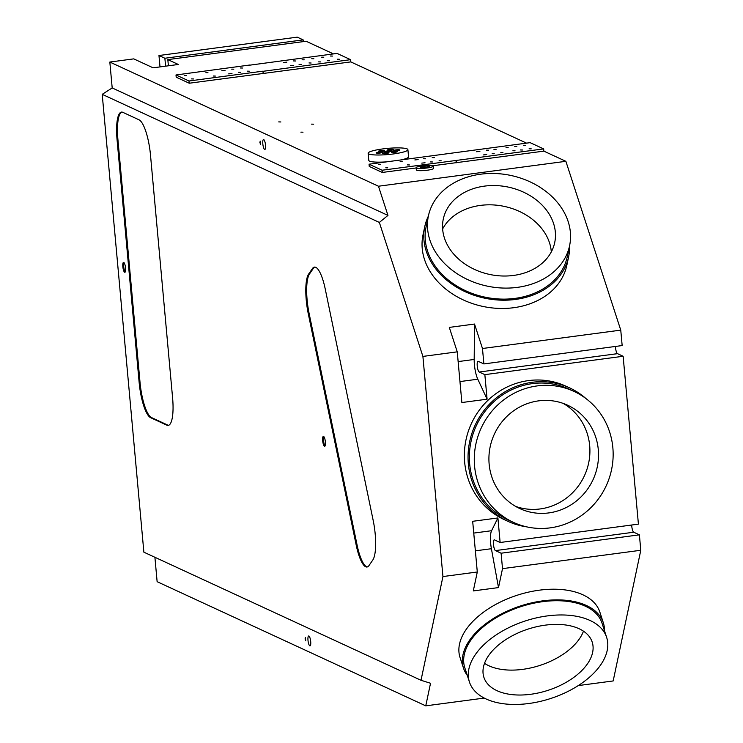<?xml version="1.0" encoding="UTF-8"?>
<svg xmlns="http://www.w3.org/2000/svg" width="743" height="743" viewBox="0 0 743 743"><rect width="100%" height="100%" fill="white"/><g stroke="black" fill="none" stroke-linecap="round" stroke-linejoin="round"><path stroke-width="1.11" d="M551.306 251.905A56.942 44.654 11.9 0 0 549.504 242.812A56.942 44.654 11.9 0 0 498.507 205.412A56.942 44.654 11.9 0 0 442.633 228.937M515.614 506.392A56.942 54.341 114.8 0 0 589.682 445.661A56.942 54.341 114.8 0 0 563.213 403.412M583.469 631.169A56.942 32.2 -18 0 1 539.901 665.422A56.942 32.2 -18 0 1 484.52 663.332M474.526 324.041L449.301 327.394L457.251 351.848L422.906 356.417L379.348 222.426L102.209 94.333L112.193 87.943L387.957 215.405L378.466 186.224L565.878 161.315L620.758 330.124L482.476 348.504L474.526 324.041L474.183 359.463L458.143 361.59M379.348 222.426L387.957 215.405M139.145 382.441A31.763 8.117 82.4 0 0 150.597 417.668L166.831 425.172A31.763 8.117 82.4 0 0 168.169 425.405A31.763 8.117 82.4 0 0 172.599 397.904L150.495 155.055A31.763 8.117 -97.6 0 0 139.043 119.827L122.809 112.323A31.763 8.117 82.4 0 0 121.471 112.091A31.763 8.117 82.4 0 0 117.05 139.591L139.145 382.441L140.018 382.329L117.914 139.48A31.763 8.117 82.4 0 1 121.917 112.082M259.901 142.535L260.579 144.411L260.208 141.096L259.901 142.535M428.377 216.083A73.501 57.638 11.9 0 0 424.764 226.596L423.018 234.862A73.501 57.638 11.9 0 0 432.147 274.622A73.501 57.638 11.9 0 0 513.673 307.713A73.501 57.638 11.9 0 0 566.844 265.26L568.59 256.994A73.501 57.638 11.9 0 0 569.547 245.914M457.251 351.848L461.867 402.539L487.092 399.186L484.854 374.648L479.198 372.029A5.442 1.393 82.4 0 1 477.285 366.42A5.442 1.393 82.4 0 1 477.99 361.274A5.442 1.393 82.4 0 1 478.223 361.321L483.879 363.931L482.476 348.504M526.741 526.871A73.501 70.148 -65.2 0 1 507.961 521.335L504.265 519.626A73.501 70.148 -65.2 0 1 465.499 442.419A73.501 70.148 -65.2 0 1 528.524 380.592A73.501 70.148 -65.2 0 1 565.943 386.193L569.64 387.892A73.501 70.148 -65.2 0 1 586.023 398.619M615.445 346.452A5.442 1.393 82.4 0 0 617.479 353.659L623.136 356.269L638.413 524.121L500.132 542.501L497.903 517.955L472.678 521.307L477.294 571.989L442.939 576.559L422.906 356.417M623.136 356.269L484.854 374.648M102.209 94.333L143.873 552.179L421.012 680.282L442.939 576.559M154.906 557.278L157.126 581.685L425.758 705.85L430.531 683.254L421.012 680.282M467.273 675.35A73.501 41.571 -18 0 1 463.511 668.198L460.047 657.518A73.501 41.571 -18 0 1 459.564 655.846A73.501 41.571 -18 0 1 539.381 590.174A73.501 41.571 -18 0 1 599.852 612.074L603.316 622.755A73.501 41.571 -18 0 1 604.486 630.742M425.758 705.85L484.25 698.076M578.258 685.585L613.17 680.95L640.791 550.266L502.509 568.646L501.107 553.21L639.389 534.839L633.733 532.22L495.451 550.6L501.107 553.21M477.294 571.989L473.291 590.926L498.507 587.583L502.509 568.646M305.076 638.952L305.754 640.828L305.382 637.513L305.076 638.952M356.203 545.121L308.261 313.667A31.763 8.117 82.4 0 1 308.642 274.065L312.422 268.576A31.763 8.117 82.4 0 1 314.447 267.099A31.763 8.117 82.4 0 1 325.23 288.981L373.181 520.425A31.763 8.117 82.4 0 1 372.791 560.036L369.02 565.516A31.763 8.117 82.4 0 1 366.986 567.002A31.763 8.117 82.4 0 1 356.203 545.121L357.077 545L309.134 313.546A31.763 8.117 82.4 0 1 309.515 273.944L313.286 268.464A31.763 8.117 82.4 0 1 314.893 267.081M324.477 446.237A4.987 1.272 82.4 0 1 322.806 441.779A4.987 1.272 82.4 0 1 323.056 436.605A4.987 1.272 82.4 0 1 323.372 436.373A4.987 1.272 82.4 0 1 323.586 436.41A4.987 1.272 82.4 0 1 325.341 441.556A4.987 1.272 82.4 0 1 324.691 446.274A4.987 1.272 82.4 0 1 324.477 446.237M124.648 272.254A4.987 1.272 82.4 0 1 122.883 267.108A4.987 1.272 82.4 0 1 123.542 262.39A4.987 1.272 82.4 0 1 123.747 262.428A4.987 1.272 82.4 0 1 125.511 267.573A4.987 1.272 82.4 0 1 124.852 272.291A4.987 1.272 82.4 0 1 124.648 272.254M125.251 271.929A4.987 1.272 82.4 0 1 123.802 267.396A4.987 1.272 82.4 0 1 124.016 262.641M325.081 445.911A4.987 1.272 82.4 0 1 323.642 441.379A4.987 1.272 82.4 0 1 323.855 436.624M367.423 566.9A31.763 8.117 82.4 0 1 357.077 545M150.597 417.668L151.47 417.557A31.763 8.117 82.4 0 1 140.018 382.329M151.47 417.557L167.704 425.061A31.763 8.117 82.4 0 0 168.596 425.302M483.879 363.931L622.16 345.56L620.758 330.124M513.45 522.375L508.528 520.1A72.145 68.848 -65.2 0 1 470.468 444.388A72.145 68.848 -65.2 0 1 532.341 383.629A72.145 68.848 -65.2 0 1 569.064 389.128L573.986 391.403A72.145 68.848 -65.2 0 1 612.046 467.115A72.145 68.848 -65.2 0 1 550.173 527.864A72.145 68.848 -65.2 0 1 513.45 522.375A72.145 68.848 -65.2 0 1 475.381 446.664A72.145 68.848 -65.2 0 1 537.254 385.905A72.145 68.848 -65.2 0 1 573.986 391.403M303.311 41.617L303.153 39.881L164.872 58.251L165.596 66.173M487.092 399.186L477.795 379.209A15.882 4.059 82.4 0 1 474.183 359.463M399.548 150.262A3.176 0.492 -5.2 0 0 395.889 150.337A3.176 0.492 -5.2 0 0 393.92 150.773M424.764 226.596A73.501 57.638 11.9 0 0 431.274 262.27A73.501 57.638 11.9 0 0 515.419 299.448A73.501 57.638 11.9 0 0 568.59 256.994M428.423 215.86L426.101 226.884A72.145 56.57 11.9 0 0 515.075 298.38A72.145 56.57 11.9 0 0 567.262 256.716L569.593 245.701A72.145 56.57 11.9 0 0 480.619 174.196A72.145 56.57 11.9 0 0 428.423 215.86A72.145 56.57 11.9 0 0 517.397 287.365A72.145 56.57 11.9 0 0 569.593 245.701M500.132 542.501L494.476 539.882A5.442 1.393 -97.6 0 0 494.244 539.845A5.442 1.393 -97.6 0 0 493.528 544.99A5.442 1.393 -97.6 0 0 495.451 550.6M598.291 449.636A56.942 54.341 114.8 0 0 567.606 405.204A56.942 54.341 114.8 0 0 512.475 411.641A56.942 54.341 114.8 0 0 489.145 464.143A56.942 54.341 114.8 0 0 519.821 508.574A56.942 54.341 114.8 0 0 574.952 502.129A56.942 54.341 114.8 0 0 598.291 449.636M321.673 57.174L323.799 57.23L321.673 57.174M303.153 39.881L297.246 37.15L158.974 55.521L164.872 58.251M397.57 150.69A3.176 0.492 -5.2 0 0 399.873 150.002A3.176 0.492 -5.2 0 0 395.852 149.891A3.176 0.492 -5.2 0 0 393.549 150.578A3.176 0.492 -5.2 0 0 397.57 150.69M512.921 150.745L515.048 150.801L512.921 150.745M333.477 53.895L306.107 41.246L167.825 59.616L178.339 64.474L153.114 67.827L133.749 58.873L109.834 62.05L112.193 87.943M553.581 223.532A56.942 44.654 11.9 0 0 496.305 185.592A56.942 44.654 11.9 0 0 443.302 219.009A56.942 44.654 11.9 0 0 444.435 238.029A56.942 44.654 11.9 0 0 501.711 275.969A56.942 44.654 11.9 0 0 554.715 242.552A56.942 44.654 11.9 0 0 553.581 223.532M469.437 682.009L464.812 667.781A72.145 40.8 -18 0 1 542.678 601.672A72.145 40.8 -18 0 1 602.025 623.173L606.65 637.41A72.145 40.8 -18 0 1 528.784 703.51A72.145 40.8 -18 0 1 469.437 682.009A72.145 40.8 -18 0 1 547.303 615.91A72.145 40.8 -18 0 1 606.65 637.41M463.511 668.198A73.501 41.571 -18 0 1 542.845 600.846A73.501 41.571 -18 0 1 603.316 622.755M337.257 59.199L339.384 59.254L337.257 59.199M391.097 150.281A3.176 0.492 -5.2 0 0 393.4 149.594A3.176 0.492 -5.2 0 0 389.378 149.482A3.176 0.492 -5.2 0 0 387.075 150.17A3.176 0.492 -5.2 0 0 391.097 150.281M393.066 149.854A3.176 0.492 -5.2 0 0 389.416 149.937A3.176 0.492 -5.2 0 0 387.437 150.365M158.974 55.521L160.005 66.916M416.136 167.686L416.34 169.924A8.619 1.328 -5.2 0 0 427.262 170.221A8.619 1.328 -5.2 0 0 433.513 168.355L433.308 166.126A8.619 1.328 -5.2 0 0 422.386 165.828A8.619 1.328 -5.2 0 0 416.136 167.686A8.619 1.328 -5.2 0 0 427.058 167.983A8.619 1.328 -5.2 0 0 433.308 166.126M303.005 132.189L300.878 132.133L303.005 132.189M280.863 121.963L278.736 121.898L280.863 121.963M368.138 153.253A19.959 3.083 -5.2 0 0 368.881 153.987A19.959 3.083 -5.2 0 0 390.883 154.256A19.959 3.083 -5.2 0 0 407.898 149.64A19.959 3.083 -5.2 0 0 407.145 148.906A19.959 3.083 -5.2 0 0 385.143 148.637A19.959 3.083 -5.2 0 0 368.138 153.253L368.788 160.395A19.959 3.083 -5.2 0 0 369.531 161.129A19.959 3.083 -5.2 0 0 386.927 161.835M400.523 160.024A19.959 3.083 -5.2 0 0 408.548 156.782L407.898 149.64M313.676 124.183L311.549 124.127L313.676 124.183M565.878 161.315L543.857 151.135L432.835 165.745M416.164 167.964L382.292 172.46L369.252 166.441L369.048 164.203L530.13 142.656L543.662 148.906L543.857 151.135M526.536 143.13L350.807 61.901L189.233 83.225L176.193 77.198L175.998 74.969L189.028 80.996L262.948 71.17L263.403 73.52M109.834 62.05L378.466 186.224M168.392 65.802L167.825 59.616M507.961 521.335A73.501 70.148 -65.2 0 1 469.177 444.193A73.501 70.148 -65.2 0 1 532.211 382.292A73.501 70.148 -65.2 0 1 569.64 387.892M320.772 61.929L318.645 61.873L320.772 61.929M330.375 56.013L332.502 56.069L330.375 56.013M263.198 71.282L350.603 59.672L337.071 53.422L249.685 65.18M350.603 59.672L350.807 61.901M631.699 525.013A5.442 1.393 -97.6 0 0 633.733 532.22M639.389 534.839L640.791 550.266M592.617 652.456A56.942 32.2 -18 0 1 539.381 692.717A56.942 32.2 -18 0 1 483.888 677.31A56.942 32.2 -18 0 1 483.47 666.963A56.942 32.2 -18 0 1 536.706 626.702A56.942 32.2 -18 0 1 592.199 642.101A56.942 32.2 -18 0 1 592.617 652.456M329.474 60.777L327.347 60.712L329.474 60.777M390.855 151.414A3.176 0.492 -5.2 0 0 387.196 151.498A3.176 0.492 -5.2 0 0 385.227 151.925M384.372 151.005A3.176 0.492 -5.2 0 0 380.713 151.089A3.176 0.492 -5.2 0 0 378.744 151.516M382.394 151.442A3.176 0.492 -5.2 0 0 384.698 150.755A3.176 0.492 -5.2 0 0 380.676 150.643A3.176 0.492 -5.2 0 0 378.373 151.331A3.176 0.492 -5.2 0 0 382.394 151.442M523.434 145.247L525.561 145.312L523.434 145.247M313.89 58.743L311.763 58.688L313.89 58.743M382.153 152.566A3.176 0.492 -5.2 0 0 378.503 152.649A3.176 0.492 -5.2 0 0 376.525 153.086M264.619 149.417A4.987 1.272 82.4 0 1 262.818 143.882A4.987 1.272 82.4 0 1 263.514 139.563A4.987 1.272 82.4 0 1 263.719 139.6A4.987 1.272 82.4 0 1 265.483 144.736A4.987 1.272 82.4 0 1 264.824 149.454A4.987 1.272 82.4 0 1 264.619 149.417M514.732 146.408L516.859 146.464L514.732 146.408M386.657 153.411A3.176 0.492 -5.2 0 0 388.96 152.724A3.176 0.492 -5.2 0 0 384.939 152.612A3.176 0.492 -5.2 0 0 382.636 153.299A3.176 0.492 -5.2 0 0 386.657 153.411M388.635 152.974A3.176 0.492 -5.2 0 0 384.976 153.058A3.176 0.492 -5.2 0 0 383.007 153.485M307.992 640.299A4.987 1.272 -97.6 0 0 309.794 645.834A4.987 1.272 -97.6 0 0 310.007 645.871A4.987 1.272 -97.6 0 0 310.658 641.153A4.987 1.272 -97.6 0 0 308.902 636.017A4.987 1.272 -97.6 0 0 308.689 635.98A4.987 1.272 -97.6 0 0 307.992 640.299M497.903 517.955L491.578 530.716A15.882 4.059 -97.6 0 0 491.402 548.715L475.362 550.842M380.184 153.002A3.176 0.492 -5.2 0 0 382.478 152.315A3.176 0.492 -5.2 0 0 378.456 152.204A3.176 0.492 -5.2 0 0 376.153 152.891A3.176 0.492 -5.2 0 0 380.184 153.002M498.507 587.583L491.402 548.715M506.039 147.56L508.166 147.616L506.039 147.56M531.226 148.851L529.1 148.795L531.226 148.851M395.36 152.25A3.176 0.492 -5.2 0 0 397.654 151.563A3.176 0.492 -5.2 0 0 393.632 151.451A3.176 0.492 -5.2 0 0 391.329 152.139A3.176 0.492 -5.2 0 0 395.36 152.25M397.329 151.823A3.176 0.492 -5.2 0 0 393.679 151.906A3.176 0.492 -5.2 0 0 391.7 152.334M522.533 150.012L520.406 149.947L522.533 150.012M385.784 167.797L387.8 167.853L385.784 167.797M407.526 164.909L409.542 164.965L407.526 164.909M425.628 158.788L423.501 158.733L425.628 158.788M400.152 161.5L402.158 161.556L400.152 161.5M414.873 159.949L418.151 159.578L414.873 159.949M476.616 151.739L479.904 151.377L476.616 151.739M502.965 152.612L500.838 152.547L502.965 152.612M378.41 164.389L380.416 164.444L378.41 164.389M434.33 157.627L432.203 157.572L434.33 157.627M483.507 154.925L486.786 154.563L483.507 154.925M494.262 153.764L492.135 153.708L494.262 153.764M496.073 149.427L493.946 149.371L496.073 149.427M486.47 150.16L488.597 150.216L486.47 150.16M441.212 160.813L439.085 160.757L441.212 160.813M432.519 161.974L430.392 161.909L432.519 161.974M421.755 163.126L425.042 162.763L421.755 163.126M543.662 148.906L382.088 170.231L369.048 164.203M382.292 172.46L382.088 170.231M456.007 160.404L456.211 162.643M456.258 160.525L456.462 162.754M175.998 74.969L249.667 65.031M186.214 75.554L184.199 75.498L186.214 75.554M247.243 71.161L249.369 71.217L247.243 71.161M193.589 78.962L191.573 78.907L193.589 78.962M228.695 73.891L231.983 73.529L228.695 73.891M238.549 72.312L240.676 72.368L238.549 72.312M215.331 76.074L213.315 76.018L215.331 76.074M240.361 67.975L242.487 68.031L240.361 67.975M283.557 62.505L286.844 62.143L283.557 62.505M301.203 64.53L299.076 64.474L301.203 64.53M293.411 60.926L295.538 60.982L293.411 60.926M308.995 62.951L311.122 63.016L308.995 62.951M302.104 59.774L304.231 59.83L302.104 59.774M290.448 65.69L293.726 65.319L290.448 65.69M221.813 70.715L225.092 70.344L221.813 70.715M231.667 69.127L233.794 69.192L231.667 69.127M207.956 72.665L205.941 72.61L207.956 72.665M189.233 83.225L189.028 80.996M262.948 71.17L263.152 73.399M425.953 167.472A4.542 0.706 -5.2 0 0 429.24 166.497A4.542 0.706 -5.2 0 0 423.491 166.339A4.542 0.706 -5.2 0 0 420.204 167.314A4.542 0.706 -5.2 0 0 425.953 167.472M388.877 151.841A3.176 0.492 -5.2 0 0 391.18 151.163A3.176 0.492 -5.2 0 0 387.159 151.052A3.176 0.492 -5.2 0 0 384.855 151.739A3.176 0.492 -5.2 0 0 388.877 151.841M117.05 139.591L117.914 139.48M312.422 268.576L313.286 268.464M308.642 274.065L309.515 273.944M308.261 313.667L309.134 313.546M166.831 425.172L167.704 425.061M617.479 353.659L479.198 372.029M477.795 379.209L459.963 381.577M491.578 530.716L473.746 533.084"/></g></svg>
